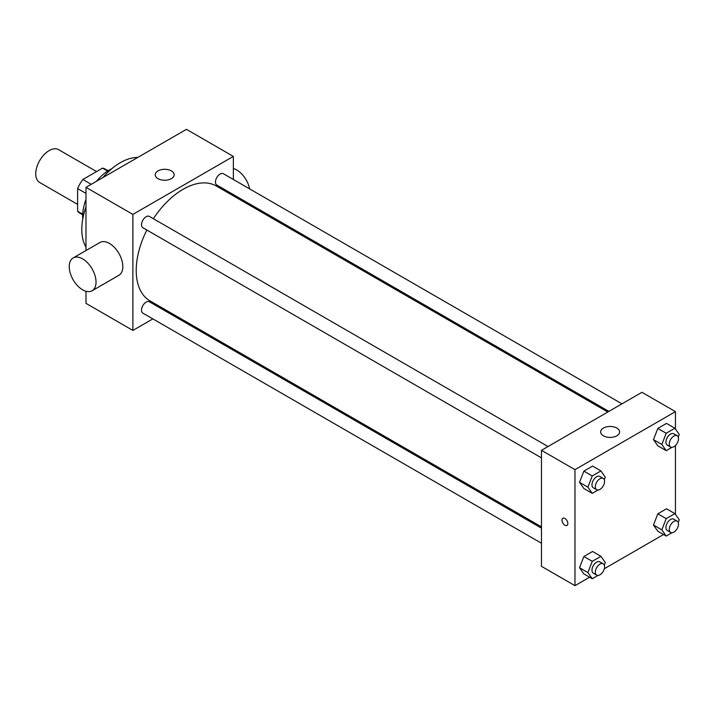<?xml version="1.0" encoding="UTF-8"?>
<svg xmlns="http://www.w3.org/2000/svg" width="715" height="715" viewBox="0 0 715 715"><rect width="100%" height="100%" fill="white"/><g stroke="black" fill="none" stroke-linecap="round" stroke-linejoin="round"><path stroke-width="1.07" d="M96.561 171.573L58.621 149.667A18.948 10.94 120 0 0 44.017 154.744A18.948 10.94 120 0 0 35.75 173.808A18.948 10.94 120 0 0 39.674 182.477L77.613 204.383M91.234 184.309L82.86 179.483L102.513 168.132A25.445 14.693 120 0 1 105.409 169.178L108.117 170.733M82.699 214.196L77.613 211.256A25.445 14.693 120 0 0 79.964 213.24L82.672 214.804M77.613 211.256L77.613 188.563A25.445 14.693 120 0 1 82.86 179.483M85.988 193.399L77.613 188.563M107.599 171.073L102.513 168.132M82.743 219.058A37.895 21.879 -60 0 1 85.988 199.431M96.462 181.297A37.895 21.879 -60 0 1 111.835 168.677M85.988 247.149A54.465 31.451 -60 0 1 85.988 206.814M102.853 177.606A54.465 31.451 -60 0 1 137.781 157.443M152.867 318.89L132.874 330.428L85.988 303.357L85.988 291.264M85.988 250.545L85.988 187.339L186.463 129.335L233.349 156.406L233.349 179.483M167.042 310.703L165.934 311.338M541.47 457.859L142.866 227.728A6.533 3.772 -60 0 1 142.866 220.184A6.533 3.772 -60 0 1 149.408 216.413L548.012 446.535M541.47 543.248L142.866 313.116A6.533 3.772 -60 0 1 142.866 305.573A6.533 3.772 -60 0 1 149.408 301.802L541.47 528.153M233.349 194.578L233.349 195.856M132.874 330.428L132.874 214.411L233.349 156.406M608.885 411.393L216.824 185.033A6.533 3.772 -60 0 1 216.824 177.49A6.533 3.772 -60 0 1 223.357 173.718L621.961 403.841M541.47 526.884L149.962 300.845A66.307 38.288 -60 0 1 146.852 230.024M153.385 218.71A66.307 38.288 -60 0 1 216.27 185.989L607.786 412.028M73.162 257.945L99.957 242.474A18.948 10.94 60 0 1 118.904 253.414A18.948 10.94 60 0 1 118.904 275.293L92.11 290.764A18.948 10.94 -120 0 0 92.11 268.885A18.948 10.94 -120 0 0 73.162 257.945A18.948 10.94 -120 0 0 70.258 273.13A18.948 10.94 -120 0 0 82.636 289.825A18.948 10.94 -120 0 0 92.11 290.764M132.874 214.411L85.988 187.339M171.394 170.903A9.474 5.47 180 0 1 174.165 174.773A9.474 5.47 180 0 1 164.691 180.243A9.474 5.47 180 0 1 155.218 174.773A9.474 5.47 180 0 1 161.072 169.723A9.474 5.47 180 0 1 171.394 170.903M233.349 168.499A18.948 10.94 60 0 1 236.701 169.938A18.948 10.94 60 0 1 249.642 188.894M589.607 577.22L574.967 585.665L541.47 566.334L541.47 450.316L641.945 392.303L675.443 411.643L675.443 429M663.556 534.525L604.309 568.729M657.827 445.829L653.474 439.636L657.827 428.419L666.523 423.396L657.827 428.419L653.474 439.636L657.827 445.829L666.201 450.656L661.849 444.471L666.201 433.254L674.897 428.231L679.25 434.425L678.24 437.035M583.878 573.913L579.525 567.719L583.878 556.502L592.574 551.48L583.878 556.502L579.525 567.719L583.878 573.913L592.252 578.739L587.9 572.554L592.252 561.338L600.949 556.315L605.301 562.508L604.291 565.118M675.443 445.525L675.443 514.389M574.967 585.665L574.967 469.648L675.443 411.643M657.827 531.218L653.474 525.025L657.827 513.808L666.523 508.785L657.827 513.808L653.474 525.025L657.827 531.218L666.201 536.053L661.849 529.86L666.201 518.643L674.897 513.62L679.25 519.814L678.24 522.424M583.878 488.524L579.525 482.33L583.878 471.114L592.574 466.091L583.878 471.114L579.525 482.33L583.878 488.524L592.252 493.35L587.9 487.165L592.252 475.949L600.949 470.926L605.301 477.12L604.291 479.729M574.967 469.648L541.47 450.316M603.433 435.81A9.474 5.47 180 0 1 600.654 431.94A9.474 5.47 180 0 1 610.127 426.471A9.474 5.47 180 0 1 619.601 431.94A9.474 5.47 180 0 1 613.756 436.999A9.474 5.47 180 0 1 603.433 435.81M567.844 523.55A4.147 2.395 60 0 1 566.986 525.445A4.147 2.395 60 0 1 562.848 523.049A4.147 2.395 60 0 1 562.848 518.268A4.147 2.395 60 0 1 566.039 519.376A4.147 2.395 60 0 1 567.844 523.55M566.995 525.445A4.147 2.395 60 0 1 562.848 523.049A4.147 2.395 60 0 1 562.848 518.268M597.99 490.034L592.252 493.35M603.219 478.415L599.867 476.476A6.533 3.772 120 0 0 594.826 478.228A6.533 3.772 120 0 0 591.975 484.806A6.533 3.772 120 0 0 593.334 487.8L596.676 489.73A6.533 3.772 120 0 0 603.219 485.959A6.533 3.772 120 0 0 603.219 478.415A6.533 3.772 120 0 0 598.178 480.167A6.533 3.772 120 0 0 595.327 486.745A6.533 3.772 120 0 0 596.676 489.73M587.9 487.165L579.525 482.33M592.252 475.949L583.878 471.114M600.949 470.926L592.574 466.091M671.939 447.349L666.201 450.656M677.168 435.721L673.816 433.782A6.533 3.772 120 0 0 668.784 435.533A6.533 3.772 120 0 0 665.924 442.111A6.533 3.772 120 0 0 667.283 445.105L670.625 447.036A6.533 3.772 120 0 0 677.168 443.264A6.533 3.772 120 0 0 677.168 435.721A6.533 3.772 120 0 0 672.127 437.473A6.533 3.772 120 0 0 669.276 444.051A6.533 3.772 120 0 0 670.625 447.036M661.849 444.471L653.474 439.636M666.201 433.254L657.827 428.419M674.897 428.231L666.523 423.396M597.99 575.432L592.252 578.739M603.219 563.804L599.867 561.874A6.533 3.772 120 0 0 594.826 563.617A6.533 3.772 120 0 0 591.975 570.195A6.533 3.772 120 0 0 593.334 573.189L596.676 575.128A6.533 3.772 120 0 0 603.219 571.348A6.533 3.772 120 0 0 603.219 563.804A6.533 3.772 120 0 0 598.178 565.556A6.533 3.772 120 0 0 595.327 572.134A6.533 3.772 120 0 0 596.676 575.128M587.9 572.554L579.525 567.719M592.252 561.338L583.878 556.502M600.949 556.315L592.574 551.48M671.939 532.738L666.201 536.053M677.168 521.11L673.816 519.179A6.533 3.772 120 0 0 668.784 520.922A6.533 3.772 120 0 0 665.924 527.5A6.533 3.772 120 0 0 667.283 530.494L670.625 532.434A6.533 3.772 120 0 0 677.168 528.653A6.533 3.772 120 0 0 677.168 521.11A6.533 3.772 120 0 0 672.127 522.862A6.533 3.772 120 0 0 669.276 529.44A6.533 3.772 120 0 0 670.625 532.434M661.849 529.86L653.474 525.025M666.201 518.643L657.827 513.808M674.897 513.62L666.523 508.785M246.031 201.898L244.923 202.533"/></g></svg>
